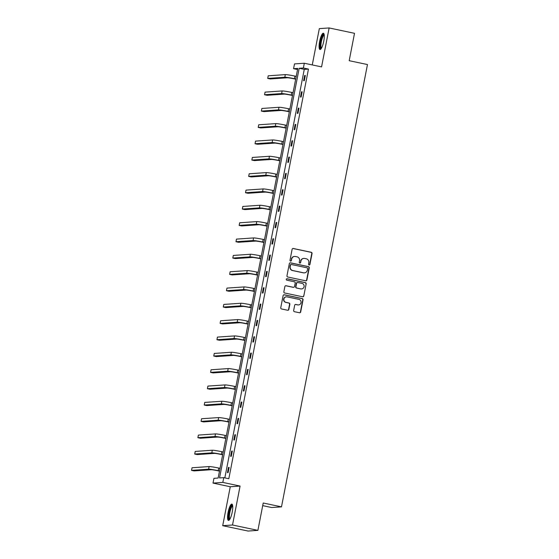 <?xml version="1.0" encoding="UTF-8"?>
<svg xmlns="http://www.w3.org/2000/svg" width="559" height="559" viewBox="0 0 559 559"><rect width="100%" height="100%" fill="white"/><g stroke="black" fill="none" stroke-linecap="round" stroke-linejoin="round"><path stroke-width="0.84" d="M309.085 265.015A0.734 0.713 86.1 0 0 309.924 264.442L312.041 253.527A1.048 1.013 86.1 0 0 311.244 252.291L293.307 248.496A1.048 1.013 86.1 0 0 292.112 249.314L289.995 260.228A0.734 0.713 86.1 0 0 290.743 261.109A0.734 0.713 86.1 0 0 291.386 260.529L291.658 259.11A3.354 3.249 86.1 0 1 295.487 256.497L296.983 256.812A3.354 3.249 86.1 0 1 299.533 260.774L299.261 262.192A0.734 0.713 86.1 0 0 300.008 263.072A0.734 0.713 86.1 0 0 300.651 262.485L300.931 261.074A3.354 3.249 86.1 0 1 304.76 258.461L306.248 258.775A3.354 3.249 86.1 0 1 308.799 262.737L308.526 264.148A0.734 0.713 86.1 0 0 309.085 265.015M309.141 265.022A0.734 0.713 86.1 0 0 309.658 264.463L311.775 253.541A1.048 1.013 86.1 0 0 310.979 252.305L293.042 248.51A1.048 1.013 86.1 0 0 292.909 248.496M290.603 261.109A0.734 0.713 86.1 0 0 291.12 260.543L291.658 259.11M299.876 263.065A0.734 0.713 86.1 0 0 300.386 262.499L300.931 261.074M228.086 512.4A8.336 1.998 101.9 0 1 231.88 504.106A8.336 1.998 101.9 0 1 232.223 512.121A8.336 1.998 101.9 0 1 228.428 520.415A8.336 1.998 101.9 0 1 228.086 512.4M319.615 41.513A8.336 1.998 101.9 0 1 323.409 33.219A8.336 1.998 101.9 0 1 323.752 41.233A8.336 1.998 101.9 0 1 319.958 49.527A8.336 1.998 101.9 0 1 319.615 41.513M222.706 525.684L232.516 525.006L240.084 486.064L230.273 486.742L222.706 525.684L248.084 531.05L257.895 530.372L263.219 502.995L281.491 506.859L367.466 64.558L349.193 60.693L354.518 33.316L329.132 27.95L319.322 28.628L312.264 64.928M257.895 530.372L232.516 525.006M293.664 310.462A1.048 1.013 86.1 0 0 294.46 311.698L299.491 312.761A1.048 1.013 86.1 0 0 300.686 311.943L303.048 299.82A1.048 1.013 86.1 0 0 302.251 298.583L284.314 294.789A1.048 1.013 86.1 0 0 283.113 295.606L280.758 307.729A1.048 1.013 86.1 0 0 281.554 308.966L287.633 310.252A1.048 1.013 86.1 0 0 288.828 309.434L289.841 304.25A1.048 1.013 86.1 0 0 289.045 303.013L286.026 302.37A2.809 2.718 86.1 0 1 286.369 296.822A2.809 2.718 86.1 0 1 287.095 296.878L298.904 299.372A2.809 2.718 86.1 0 1 298.562 304.921A2.809 2.718 86.1 0 1 297.835 304.872L295.865 304.452A1.048 1.013 86.1 0 0 294.67 305.27L293.664 310.462M297.556 69.526L293.566 68.687L294.495 63.922L304.306 63.244L321.565 66.891L329.132 27.95M304.306 63.244L303.383 68.009L299.177 68.296L219.547 477.945L223.754 477.652L222.824 482.417L213.014 483.095L213.943 478.329L218.143 478.043L297.772 68.394L293.566 68.687M223.754 477.652L228.827 478.728L308.456 69.085L303.383 68.009M240.084 486.064L222.824 482.417M305.703 280.8A1.048 1.013 86.1 0 0 306.898 279.989L309.26 267.859A1.048 1.013 86.1 0 0 308.463 266.622L290.526 262.828A1.048 1.013 86.1 0 0 289.324 263.645L286.97 275.776A1.048 1.013 86.1 0 0 287.766 277.012L305.703 280.8M306.15 283.839L303.796 295.963A1.048 1.013 86.1 0 1 302.601 296.78L284.664 292.993A1.048 1.013 86.1 0 1 283.867 291.749L284.873 286.564A1.048 1.013 86.1 0 1 286.068 285.747L293.342 287.284A1.048 1.013 86.1 0 0 294.537 286.467L295.208 283.022A1.048 1.013 86.1 0 0 294.411 281.785L286.837 280.185A0.734 0.713 86.1 0 1 286.928 278.731A0.734 0.713 86.1 0 1 287.116 278.745L305.354 282.602A1.048 1.013 86.1 0 1 306.15 283.839L303.796 295.963M262.702 505.636L271.681 507.537L281.491 506.859M230.273 486.742L213.014 483.095M308.456 69.085L304.257 69.372L224.844 477.882M304.257 69.372L299.177 68.296M227.457 472.676L228.47 467.443L229.134 467.394L228.121 472.628L227.457 472.676M230.629 456.347L231.65 451.113L232.313 451.064L231.293 456.298L230.629 456.347M233.802 440.01L234.822 434.776L235.486 434.734L234.466 439.968L233.802 440.01M236.981 423.68L237.994 418.446L238.658 418.405L237.645 423.638L236.981 423.68M240.153 407.35L241.174 402.117L241.83 402.068L240.817 407.301L240.153 407.35M243.326 391.021L244.346 385.787L245.01 385.738L243.99 390.972L243.326 391.021M246.505 374.691L247.518 369.45L248.182 369.408L247.162 374.642L246.505 374.691M249.677 358.354L250.691 353.12L251.354 353.078L250.341 358.312L249.677 358.354M252.85 342.024L253.87 336.791L254.534 336.742L253.513 341.982L252.85 342.024M256.022 325.694L257.042 320.461L257.706 320.412L256.686 325.645L256.022 325.694M259.201 309.365L260.214 304.131L260.878 304.082L259.865 309.316L259.201 309.365M262.374 293.028L263.394 287.794L264.058 287.752L263.037 292.986L262.374 293.028M265.546 276.698L266.566 271.464L267.23 271.422L266.21 276.656L265.546 276.698M268.725 260.368L269.738 255.135L270.402 255.086L269.389 260.319L268.725 260.368M271.898 244.038L272.918 238.805L273.582 238.756L272.561 243.99L271.898 244.038M275.07 227.709L276.09 222.468L276.754 222.426L275.734 227.66L275.07 227.709M278.249 211.372L279.262 206.138L279.926 206.096L278.913 211.33L278.249 211.372M281.422 195.042L282.442 189.808L283.099 189.76L282.085 195L281.422 195.042M284.594 178.712L285.614 173.479L286.278 173.43L285.258 178.663L284.594 178.712M287.773 162.383L288.786 157.149L289.45 157.1L288.43 162.334L287.773 162.383M290.946 146.046L291.966 140.812L292.623 140.77L291.609 146.004L290.946 146.046M294.118 129.716L295.138 124.482L295.802 124.44L294.782 129.674L294.118 129.716M297.297 113.386L298.31 108.153L298.974 108.104L297.954 113.337L297.297 113.386M300.469 97.056L301.483 91.823L302.146 91.774L301.133 97.007L300.469 97.056M303.642 80.727L304.662 75.486L305.326 75.444L304.306 80.678L303.642 80.727M304.662 75.486L305.291 75.619M301.483 91.823L302.112 91.956M298.31 108.153L298.939 108.285M295.138 124.482L295.767 124.615M291.966 140.812L292.588 140.945M288.786 157.149L289.415 157.282M285.614 173.479L286.243 173.611M282.442 189.808L283.071 189.941M279.262 206.138L279.891 206.271M276.09 222.468L276.719 222.601M272.918 238.805L273.547 238.938M269.738 255.135L270.367 255.267M266.566 271.464L267.195 271.597M263.394 287.794L264.023 287.927M260.214 304.131L260.843 304.264M257.042 320.461L257.671 320.593M253.87 336.791L254.499 336.923M250.691 353.12L251.319 353.253M247.518 369.45L248.147 369.583M244.346 385.787L244.975 385.92M241.174 402.117L241.795 402.249M237.994 418.446L238.623 418.579M234.822 434.776L235.451 434.909M231.65 451.113L232.278 451.246M228.47 467.443L229.099 467.576M303.886 258.398L303.621 258.412A3.354 3.249 86.1 0 0 300.665 261.088M294.621 256.434L294.355 256.455A3.354 3.249 86.1 0 0 291.4 259.131M305.843 280.821A1.048 1.013 86.1 0 0 306.632 280.003L308.994 267.88A1.048 1.013 86.1 0 0 308.198 266.643L290.261 262.849A1.048 1.013 86.1 0 0 290.121 262.828M307.646 268.697A0.734 0.713 86.1 0 0 307.087 267.831L291.344 264.498A0.734 0.713 86.1 0 0 290.505 265.071L290.212 266.559A3.354 3.249 86.1 0 0 292.762 270.528L303.523 272.799A3.354 3.249 86.1 0 0 307.352 270.186L307.646 268.697M291.148 264.491L290.883 264.505A0.734 0.713 86.1 0 0 290.24 265.092L290.505 265.071M304.396 272.862L304.131 272.876A3.354 3.249 86.1 0 1 303.257 272.82L292.497 270.542A3.354 3.249 86.1 0 1 289.946 266.58L290.24 265.092M302.733 296.801A1.048 1.013 86.1 0 0 303.53 295.984M293.615 287.305L293.349 287.319A1.048 1.013 86.1 0 1 293.077 287.305L285.803 285.761A1.048 1.013 86.1 0 0 285.663 285.747M305.885 283.86A1.048 1.013 86.1 0 0 305.088 282.616L286.851 278.766A0.734 0.713 86.1 0 0 286.795 278.752M300.896 288.877A2.809 2.718 86.1 0 0 304.138 286.32A2.809 2.718 86.1 0 0 301.958 283.378L297.8 282.505A1.048 1.013 86.1 0 0 296.605 283.322L295.935 286.76A1.048 1.013 86.1 0 0 296.731 287.997L300.63 288.898A2.809 2.718 86.1 0 0 301.357 288.947L301.622 288.933M297.528 282.484L297.262 282.505A1.048 1.013 86.1 0 0 296.34 283.336L296.605 283.322M300.63 288.898L296.466 288.018A1.048 1.013 86.1 0 1 295.669 286.781L296.34 283.336M298.562 304.921L298.296 304.934A2.809 2.718 86.1 0 1 297.57 304.886L295.606 304.473A1.048 1.013 86.1 0 0 295.466 304.452M286.369 296.822L286.103 296.843A2.809 2.718 86.1 0 0 285.761 302.391L286.026 302.37M287.773 310.273A1.048 1.013 86.1 0 0 288.563 309.455L289.576 304.264A1.048 1.013 86.1 0 0 288.779 303.027L285.761 302.391M299.631 312.781A1.048 1.013 86.1 0 0 300.421 311.964L302.782 299.834A1.048 1.013 86.1 0 0 301.986 298.597L284.049 294.81A1.048 1.013 86.1 0 0 283.909 294.789M295.676 79.161L293.754 78.756A5.345 0.356 -169 0 0 287.347 77.771L270.256 78.952L267.719 78.414L284.81 77.24A8.015 0.531 11 0 1 294.411 78.707L295.711 78.987M267.719 78.414L268.229 75.8L285.321 74.62A8.015 0.531 11 0 1 294.921 76.094L296.221 76.366M292.504 95.498L290.575 95.086A5.345 0.356 -169 0 0 284.175 94.108L267.083 95.282L264.547 94.744L281.638 93.57A8.015 0.531 11 0 1 291.239 95.044L292.539 95.316M264.547 94.744L265.057 92.13L282.148 90.949A8.015 0.531 11 0 1 291.749 92.424L293.049 92.696M289.331 111.828L287.403 111.416A5.345 0.356 -169 0 0 281.002 110.437L263.911 111.611L261.374 111.08L278.466 109.899A8.015 0.531 11 0 1 288.067 111.374L289.366 111.646M261.374 111.08L261.878 108.46L278.969 107.286A8.015 0.531 11 0 1 288.577 108.753L289.876 109.033M321.201 48.598A7.211 1.733 101.9 0 1 320.398 43.637A7.211 1.733 101.9 0 1 322.795 35.49A7.211 1.733 101.9 0 1 324.164 34.567M324.241 35.112A6.68 1.6 -78.1 0 0 323.277 36.042A6.68 1.6 -78.1 0 0 321.146 42.952A6.68 1.6 -78.1 0 0 321.488 48.13M323.801 33.512A8.28 1.984 -78.1 0 0 322.836 34.588A8.28 1.984 -78.1 0 0 320.258 42.743A8.28 1.984 -78.1 0 0 320.44 49.416M229.665 519.486A7.211 1.733 101.9 0 1 228.862 514.525A7.211 1.733 101.9 0 1 231.258 506.377A7.211 1.733 101.9 0 1 232.635 505.455M232.712 506A6.68 1.6 -78.1 0 0 231.747 506.929A6.68 1.6 -78.1 0 0 229.616 513.84A6.68 1.6 -78.1 0 0 229.959 519.018M232.271 504.4A8.28 1.984 -78.1 0 0 231.307 505.476A8.28 1.984 -78.1 0 0 228.722 513.63A8.28 1.984 -78.1 0 0 228.911 520.303M286.152 128.158L284.231 127.752A5.345 0.356 -169 0 0 277.823 126.767L260.739 127.948L258.195 127.41L275.287 126.229A8.015 0.531 11 0 1 284.887 127.704L286.187 127.976M258.195 127.41L258.705 124.79L275.797 123.616A8.015 0.531 11 0 1 285.397 125.09L286.697 125.363M282.98 144.488L281.051 144.082A5.345 0.356 -169 0 0 274.651 143.097L257.559 144.278L255.023 143.74L272.114 142.566A8.015 0.531 11 0 1 281.715 144.033L283.015 144.313M255.023 143.74L255.533 141.12L272.624 139.946A8.015 0.531 11 0 1 282.225 141.42L283.525 141.693M279.807 160.817L277.879 160.412A5.345 0.356 -169 0 0 271.478 159.434L254.387 160.608L251.85 160.07L268.942 158.896A8.015 0.531 11 0 1 278.543 160.37L279.842 160.643M251.85 160.07L252.361 157.456L269.445 156.275A8.015 0.531 11 0 1 279.053 157.75L280.352 158.022M276.635 177.154L274.707 176.742A5.345 0.356 -169 0 0 268.299 175.764L251.215 176.937L248.671 176.399L265.763 175.226A8.015 0.531 11 0 1 275.37 176.7L276.67 176.972M248.671 176.399L249.181 173.786L266.273 172.605A8.015 0.531 11 0 1 275.873 174.08L277.173 174.359M273.456 193.484L271.527 193.079A5.345 0.356 -169 0 0 265.127 192.093L248.035 193.267L245.499 192.736L262.59 191.555A8.015 0.531 11 0 1 272.191 193.03L273.491 193.302M245.499 192.736L246.009 190.116L263.1 188.942A8.015 0.531 11 0 1 272.701 190.409L274.001 190.689M270.283 209.814L268.355 209.408A5.345 0.356 -169 0 0 261.954 208.423L244.863 209.604L242.327 209.066L259.418 207.885A8.015 0.531 11 0 1 269.019 209.359L270.318 209.639M242.327 209.066L242.837 206.446L259.921 205.272A8.015 0.531 11 0 1 269.529 206.746L270.829 207.019M267.111 226.143L265.183 225.738A5.345 0.356 -169 0 0 258.782 224.76L241.691 225.934L239.147 225.396L256.239 224.222A8.015 0.531 11 0 1 265.846 225.689L267.146 225.969M239.147 225.396L239.657 222.782L256.749 221.602A8.015 0.531 11 0 1 266.35 223.076L267.649 223.348M263.932 242.48L262.003 242.068A5.345 0.356 -169 0 0 255.603 241.09L238.511 242.264L235.975 241.726L253.066 240.552A8.015 0.531 11 0 1 262.667 242.026L263.967 242.299M235.975 241.726L236.485 239.112L253.576 237.931A8.015 0.531 11 0 1 263.177 239.406L264.477 239.678M260.76 258.81L258.831 258.398A5.345 0.356 -169 0 0 252.43 257.419L235.339 258.593L232.803 258.062L249.894 256.881A8.015 0.531 11 0 1 259.495 258.356L260.794 258.628M232.803 258.062L233.313 255.442L250.404 254.268A8.015 0.531 11 0 1 260.005 255.736L261.305 256.015M257.587 275.14L255.659 274.735A5.345 0.356 -169 0 0 249.258 273.749L232.167 274.93L229.63 274.392L246.715 273.211A8.015 0.531 11 0 1 256.322 274.686L257.622 274.958M229.63 274.392L230.133 271.772L247.225 270.598A8.015 0.531 11 0 1 256.826 272.072L258.125 272.345M254.408 291.47L252.486 291.064A5.345 0.356 -169 0 0 246.079 290.079L228.987 291.26L226.451 290.722L243.542 289.548A8.015 0.531 11 0 1 253.143 291.015L254.443 291.295M226.451 290.722L226.961 288.102L244.052 286.928A8.015 0.531 11 0 1 253.653 288.402L254.953 288.675M251.236 307.799L249.307 307.394A5.345 0.356 -169 0 0 242.906 306.416L225.815 307.59L223.279 307.052L240.37 305.878A8.015 0.531 11 0 1 249.971 307.352L251.27 307.625M223.279 307.052L223.789 304.438L240.88 303.257A8.015 0.531 11 0 1 250.481 304.732L251.781 305.004M248.063 324.136L246.135 323.724A5.345 0.356 -169 0 0 239.734 322.746L222.643 323.92L220.106 323.382L237.191 322.208A8.015 0.531 11 0 1 246.798 323.682L248.098 323.954M220.106 323.382L220.609 320.768L237.701 319.594A8.015 0.531 11 0 1 247.309 321.062L248.608 321.341M244.884 340.466L242.962 340.061A5.345 0.356 -169 0 0 236.555 339.075L219.47 340.249L216.927 339.718L234.018 338.537A8.015 0.531 11 0 1 243.619 340.012L244.919 340.284M216.927 339.718L217.437 337.098L234.528 335.924A8.015 0.531 11 0 1 244.129 337.391L245.429 337.671M241.712 356.796L239.783 356.39A5.345 0.356 -169 0 0 233.382 355.405L216.291 356.586L213.755 356.048L230.846 354.874A8.015 0.531 11 0 1 240.447 356.342L241.747 356.621M213.755 356.048L214.265 353.428L231.356 352.254A8.015 0.531 11 0 1 240.957 353.728L242.257 354.001M238.539 373.126L236.611 372.72A5.345 0.356 -169 0 0 230.21 371.742L213.119 372.916L210.582 372.378L227.674 371.204A8.015 0.531 11 0 1 237.275 372.671L238.574 372.951M210.582 372.378L211.085 369.765L228.177 368.584A8.015 0.531 11 0 1 237.785 370.058L239.084 370.331M235.367 389.462L233.438 389.05A5.345 0.356 -169 0 0 227.031 388.072L209.946 389.246L207.403 388.708L224.494 387.534A8.015 0.531 11 0 1 234.102 389.008L235.395 389.281M207.403 388.708L207.913 386.094L225.004 384.913A8.015 0.531 11 0 1 234.605 386.388L235.905 386.66M232.188 405.792L230.259 405.38A5.345 0.356 -169 0 0 223.859 404.402L206.767 405.575L204.231 405.044L221.322 403.864A8.015 0.531 11 0 1 230.923 405.338L232.223 405.61M204.231 405.044L204.741 402.424L221.832 401.25A8.015 0.531 11 0 1 231.433 402.718L232.733 402.997M229.015 422.122L227.087 421.717A5.345 0.356 -169 0 0 220.686 420.731L203.595 421.912L201.058 421.374L218.15 420.193A8.015 0.531 11 0 1 227.751 421.668L229.05 421.94M201.058 421.374L201.568 418.754L218.653 417.58A8.015 0.531 11 0 1 228.261 419.054L229.56 419.327M225.843 438.452L223.914 438.046A5.345 0.356 -169 0 0 217.514 437.061L200.422 438.242L197.879 437.704L214.97 436.53A8.015 0.531 11 0 1 224.578 437.997L225.878 438.277M197.879 437.704L198.389 435.084L215.481 433.91A8.015 0.531 11 0 1 225.081 435.384L226.381 435.657M222.664 454.781L220.735 454.376A5.345 0.356 -169 0 0 214.335 453.398L197.243 454.572L194.707 454.034L211.798 452.86A8.015 0.531 11 0 1 221.399 454.334L222.699 454.607M194.707 454.034L195.217 451.42L212.308 450.24A8.015 0.531 11 0 1 221.909 451.714L223.209 451.986M219.491 471.118L217.563 470.706A5.345 0.356 -169 0 0 211.162 469.728L194.071 470.902L191.534 470.364L208.626 469.19A8.015 0.531 11 0 1 218.227 470.664L219.526 470.937M191.534 470.364L192.044 467.75L209.129 466.576A8.015 0.531 11 0 1 218.737 468.044L220.036 468.323M294.921 76.094L294.411 78.707M285.321 74.62L284.81 77.24M291.749 92.424L291.239 95.044M282.148 90.949L281.638 93.57M288.577 108.753L288.067 111.374M278.969 107.286L278.466 109.899M285.397 125.09L284.887 127.704M275.797 123.616L275.287 126.229M282.225 141.42L281.715 144.033M272.624 139.946L272.114 142.566M279.053 157.75L278.543 160.37M269.445 156.275L268.942 158.896M275.873 174.08L275.37 176.7M266.273 172.605L265.763 175.226M272.701 190.409L272.191 193.03M263.1 188.942L262.59 191.555M269.529 206.746L269.019 209.359M259.921 205.272L259.418 207.885M266.35 223.076L265.846 225.689M256.749 221.602L256.239 224.222M263.177 239.406L262.667 242.026M253.576 237.931L253.066 240.552M260.005 255.736L259.495 258.356M250.404 254.268L249.894 256.881M256.826 272.072L256.322 274.686M247.225 270.598L246.715 273.211M253.653 288.402L253.143 291.015M244.052 286.928L243.542 289.548M250.481 304.732L249.971 307.352M240.88 303.257L240.37 305.878M247.309 321.062L246.798 323.682M237.701 319.594L237.191 322.208M244.129 337.391L243.619 340.012M234.528 335.924L234.018 338.537M240.957 353.728L240.447 356.342M231.356 352.254L230.846 354.874M237.785 370.058L237.275 372.671M228.177 368.584L227.674 371.204M234.605 386.388L234.102 389.008M225.004 384.913L224.494 387.534M231.433 402.718L230.923 405.338M221.832 401.25L221.322 403.864M228.261 419.054L227.751 421.668M218.653 417.58L218.15 420.193M225.081 435.384L224.578 437.997M215.481 433.91L214.97 436.53M221.909 451.714L221.399 454.334M212.308 450.24L211.798 452.86M218.737 468.044L218.227 470.664M209.129 466.576L208.626 469.19"/></g></svg>
